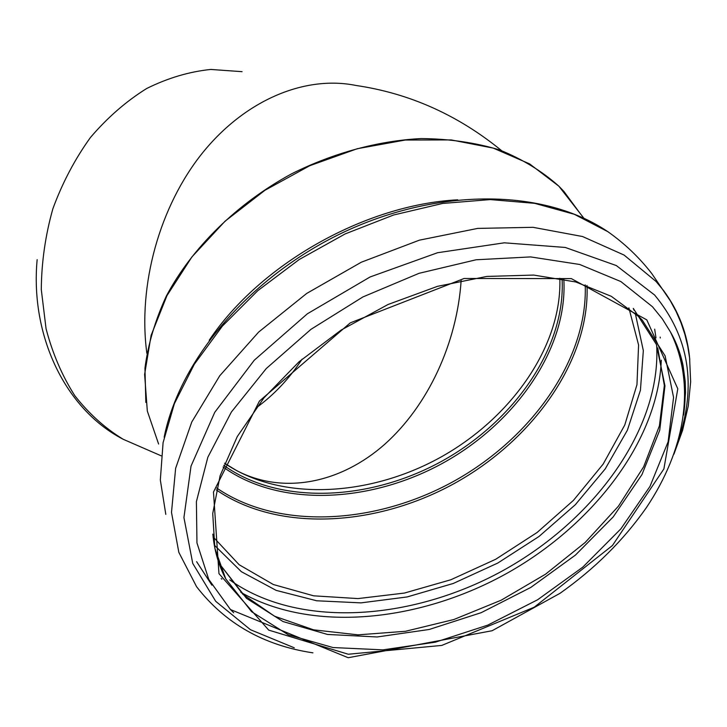 <?xml version="1.0" encoding="UTF-8"?>
<svg xmlns="http://www.w3.org/2000/svg" width="727" height="727" viewBox="0 0 727 727"><rect width="100%" height="100%" fill="white"/><g stroke="black" fill="none" stroke-linecap="round" stroke-linejoin="round"><path stroke-width="1.09" d="M255.94 408.047C273.888 395.015 289.282 378.703 302.132 359.102M242.082 71.673L210.73 69.447C189.147 71.682 167.819 78.025 146.736 88.476C126.225 101.226 107.478 117.547 90.484 137.439C74.908 159.068 62.368 182.868 52.844 208.84C45.338 235.53 41.494 262.456 41.294 289.61L46.065 328.731C52.562 353.54 62.159 375.868 74.826 395.715C88.985 413.754 105.124 428.285 123.254 439.308L142.883 447.85M562.062 278.732C565.969 347.406 514.162 421.442 441.598 461.336C368.998 501.221 279.295 505.129 223.734 465.325M223.107 466.988C278.932 507.319 369.434 503.457 442.643 463.235C515.825 423.014 568.023 348.278 563.816 279.086M585.217 284.866C587.989 359.383 531.255 438.708 452.876 481.792C374.441 524.821 277.705 529.965 216.691 488.008M236.666 470.614L224.643 463.281C280.34 501.357 368.335 496.977 439.699 457.756C511.017 418.507 562.244 346.161 559.826 278.296M501.621 150.662C458.037 115.057 409.492 93.32 355.976 85.468C305.613 75.217 245.771 99.372 202.597 152.806C159.54 206.268 137.694 285.257 146.854 353.286M587.025 285.493C589.951 360.456 532.836 440.335 453.93 483.7C374.978 527.02 277.578 532.182 216.264 489.862M628.873 307.866L638.579 344.962L636.961 384.674L624.784 424.986L603.174 464.08L573.449 500.367L537.108 532.482L495.714 559.263L450.904 579.737L404.394 593.068L358.002 598.585L313.646 595.822L273.334 584.517L239.128 564.715L213.12 536.862M633.262 308.412L634.053 310.247M635.262 313.264L643.331 350.605L640.432 390.235L627.365 430.239L605.218 468.906L575.284 504.756L538.98 536.499L497.795 563.043L453.303 583.454L407.129 596.949L360.992 602.874L316.699 600.775L276.169 590.379L241.364 571.695L214.283 545.077M654.663 329.167L655.981 337.873M656.645 345.098C661.388 429.121 593.895 520.786 502.203 571.013C410.464 621.231 297.67 628.564 229.741 579.901M224.661 576.002L224.016 575.475M660.18 337.101L660.289 337.991M661.288 360.183C658.135 441.471 592.169 526.339 504.829 574.475C417.353 622.439 310.974 632.554 240.819 592.314M221.862 579.155L221.172 578.592M633.435 308.593L656.363 344.371L664.96 385.855L659.752 430.148L641.95 474.604L613.206 516.915L575.439 555.092L530.719 587.48L481.229 612.661L429.23 629.473L377.14 636.97L327.495 634.453L283.021 621.549L246.498 598.321L220.708 565.406L217.473 558.681M657.762 348.042L664.351 385.501L659.407 425.858L643.668 466.77L618.413 506.21L585.162 542.487L545.523 574.203L501.185 600.202L453.902 619.504L405.521 631.272L358.029 634.853L313.573 629.836L274.479 616.178L242.982 594.404L220.708 565.406L225.733 578.856L214.865 548.312L212.729 513.526L220.108 475.722L237.275 436.554L263.901 397.923L299.024 361.801L341.09 330.094L388.045 304.495L437.481 286.338L486.854 276.433L533.682 275.07L575.757 281.967L611.298 296.316L639.197 316.981L642.223 320.08L665.114 355.876L673.566 397.415L668.113 441.798L650.002 486.372L620.894 528.829L582.754 567.178L537.644 599.748L487.762 625.129L435.409 642.159L382.975 649.865L333.039 647.548L288.31 634.816L251.606 611.707L225.733 578.856C218.627 565.361 214.338 550.439 212.847 534.109M646.794 319.862L677.791 388.8L663.887 468.933L612.425 545.532L534.281 607.172L441.771 645.422L348.297 654.236L268.708 630.109L218.963 573.639L213.474 492.052L259.43 401.077L350.269 322.87L464.117 278.486L571.331 278.605L646.794 319.862M233.44 612.488L230.486 609.562L208.749 579.364L196.962 542.942L196.399 501.63L207.831 457.256L231.368 412.045L266.273 368.534L310.929 329.358L362.882 296.952L419.07 273.307L476.103 259.775L530.637 256.913L579.683 264.474L620.84 281.549L652.455 306.721L662.297 318.826L670.385 331.848C683.544 357.248 687.933 385.001 683.562 415.099M294.262 647.793L250.47 629.718L215.728 601.329L192.746 563.416L183.931 517.542L191.028 466.098L214.729 412.354L254.286 360.201L307.376 313.782L370.116 276.96L437.545 252.732L504.284 242.818L565.261 247.453L616.323 265.564L654.609 295.017C689.232 336.646 697.066 385.374 678.109 441.216M312.919 652.846C263.81 645.476 225.016 623.412 196.544 586.653L178.833 552.347L171.499 512.408L175.625 468.324L191.764 422.014L219.763 375.75L258.667 332.057L306.685 293.454L361.283 262.229L419.379 240.164L477.694 228.405L533.018 227.315L582.554 236.529L624.075 255.059L656.072 281.476L663.569 290.555C678.782 311.138 687.524 334.138 689.787 359.547M165.801 514.371L160.331 479.965L163.084 442.661L174.398 403.639L194.3 364.291L222.362 326.114L257.758 290.691L299.224 259.512L345.134 233.93L393.598 215.001L442.634 203.451L490.252 199.58L534.636 203.333L574.23 214.256L607.808 231.649C624.575 243.463 639.215 257.403 651.719 273.488L670.412 300.933L676.228 311.738L681.045 322.897L684.861 334.338L687.697 346.007L689.596 357.838L690.65 381.848L688.251 406.066L682.617 430.248L673.929 454.184M209.24 340.218C260.112 264.21 364.999 204.696 457.71 199.816M158.604 444.024L147.317 411.055L144.618 374.387L151.107 335.365L166.974 295.616L191.892 256.949L225.016 221.235L264.928 190.292L309.757 165.711L357.311 148.708L405.248 140.038L451.249 139.929L493.26 148.108L529.565 163.866L558.863 186.176L563.87 191.392L580.091 213.375M224.552 463.217L236.675 470.623C283.984 495.251 341.263 482.746 384.756 444.252C428.212 405.393 456.965 343.108 461.145 280.558M37.15 259.63C30.071 335.411 65.021 409.31 123.254 439.308L161.176 455.811M196.617 561.662L211.902 585.18M683.671 414.254L685.534 392.644L685.225 381.566L683.062 365.545C680.545 353.386 676.319 342.153 670.385 331.848C697.075 386.01 684.28 451.149 646.385 507.628C623.612 540.143 594.822 568.705 560.017 593.314L492.124 630.727L348.206 657.726L230.486 609.562L233.703 612.743M164.166 437.172C179.778 358.747 251.079 275.524 345.107 231.522C439.044 187.893 543.542 188.266 607.808 231.649M583.754 218.064L558.863 186.176C542.169 171.245 522.413 159.168 499.613 149.944C475.322 142.601 449.15 138.812 421.087 138.566C378.194 140.811 333.557 152.879 291.718 173.753C236.866 203.551 191.91 247.889 166.329 296.071C155.16 320.353 148.026 344.407 144.946 368.235L145.845 402.449"/></g></svg>
